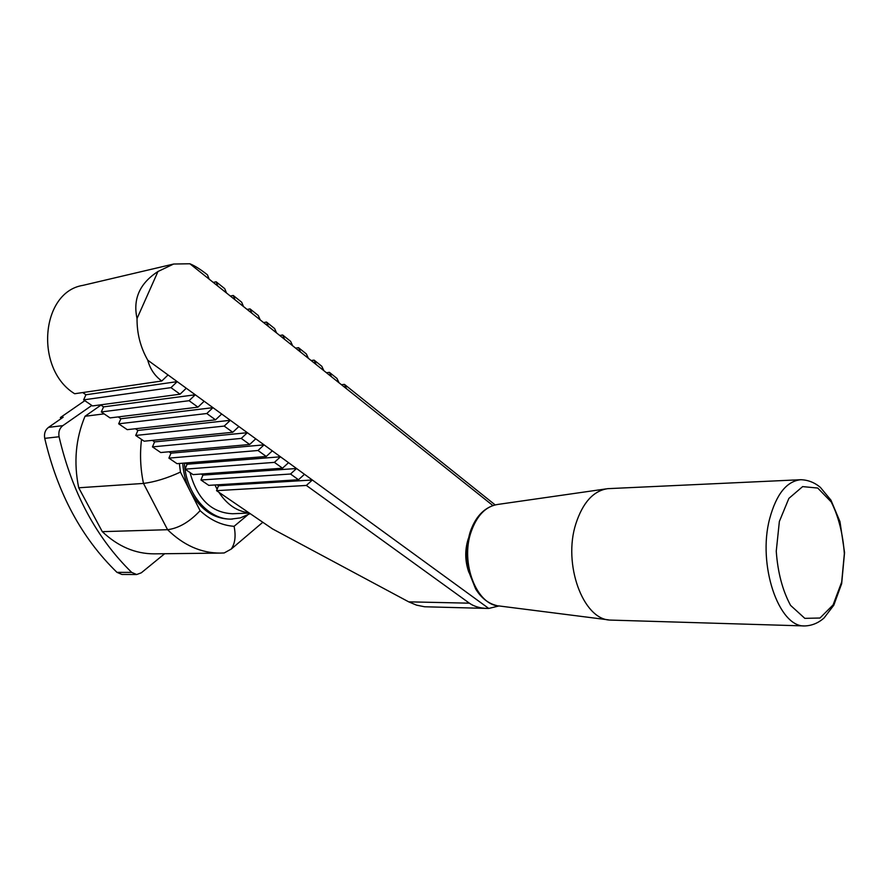 <?xml version="1.0" encoding="UTF-8"?>
<svg xmlns="http://www.w3.org/2000/svg" width="889" height="889" viewBox="0 0 889 889"><rect width="100%" height="100%" fill="white"/><g stroke="black" fill="none" stroke-linecap="round" stroke-linejoin="round"><path stroke-width="1.33" d="M468.892 572.383C465.003 561.504 464.725 550.513 468.07 539.412L468.436 538.323M800.8 479.716L607.665 488.672C593.419 490.817 582.806 502.518 575.861 523.777C562.715 564.093 583.062 619.589 610.132 620.077L804.823 625.945C812.001 625.656 818.425 622.989 824.081 617.955L833.804 605.198L841.672 583.64L844.55 552.58L839.972 521.632L830.959 500.174L820.336 487.339C814.524 482.483 808.012 479.938 800.8 479.716C786.721 481.149 776.341 494.128 769.674 518.676C757.339 564.559 778.686 627.545 804.823 625.945M230.34 296.048L233.24 295.47L235.029 299.793L226.495 292.981L224.728 288.658L216.127 281.791L217.861 286.102L209.159 279.146L207.448 274.845C200.803 269.545 194.947 265.844 189.879 263.766L173.622 264.033L157.975 271.512C139.729 283.324 132.75 298.993 137.039 318.518C136.906 333.497 140.473 347.388 147.752 360.178L177.211 381.625L170.966 387.637L83.633 399.861L85.922 394.76L82.721 392.56M83.633 399.861L92.512 405.929L180.056 394.205L186.279 388.226L195.269 394.772L189.057 400.706L101.313 411.94L103.569 406.873L100.613 404.851M101.313 411.94L110.036 417.908L197.969 407.151L204.159 401.25L195.269 394.772L103.569 406.873M263.577 322.574L266.5 322.062L268.4 326.419L260.177 319.862L258.299 315.506L250.031 308.894L251.876 313.239L243.497 306.549L241.675 302.216L233.24 295.47M204.159 401.25L212.971 407.662L206.793 413.518L118.67 423.809L127.238 429.654L215.538 419.83L221.694 414.007L230.329 420.297L224.195 426.087L135.717 435.454L137.884 430.432L135.417 428.742M135.717 435.454L144.129 441.2L232.762 432.276L238.885 426.531L230.329 420.297L137.884 430.432M295.604 348.132L298.526 347.677L300.538 352.066L292.614 345.743L290.636 341.354L282.658 334.986L284.613 339.365L276.546 332.919L274.612 328.552L266.5 322.062M238.885 426.531L247.353 432.699L241.263 438.41L152.464 446.889L160.72 452.534L249.665 444.489L255.754 438.81L264.066 444.856L257.999 450.501L168.91 458.124L170.988 453.168L168.977 451.779M168.91 458.124L177.022 463.669L266.255 456.468L272.301 450.856L264.066 444.856L170.988 453.168M326.463 372.758L329.397 372.358L331.497 376.769L323.863 370.68L321.785 366.268L314.106 360.123L316.162 364.534L308.383 358.323L306.349 353.933L298.526 347.677M272.301 450.856L280.457 456.79L274.423 462.369L185.068 469.159L193.035 474.604L282.524 468.214L288.536 462.669L296.537 468.503L290.547 474.015L200.947 480.004L202.936 475.104L201.347 474.015M200.947 480.004L208.782 485.361L298.493 479.749L304.471 474.282L296.537 468.503L202.936 475.104M341.487 384.737L344.421 384.37L346.566 388.793L339.065 382.815L336.942 378.392L329.397 372.358M304.471 474.282L312.328 479.993L306.372 485.438L216.538 490.661L218.505 485.783L217.116 484.838M216.538 490.661L272.534 528.911L408.696 601.842L469.37 603.175C474.004 606.465 480.016 608.22 487.394 608.432L488.761 608.443L312.328 479.993L218.505 485.783M288.536 462.669L280.457 456.79L187.101 464.225L185.312 463.002M185.068 469.159L187.101 464.225M311.172 360.556L314.106 360.123M255.754 438.81L247.353 432.699L154.586 441.9L152.352 440.366M152.464 446.889L154.586 441.9M279.735 335.475L282.658 334.986M221.694 414.007L212.971 407.662L120.882 418.763L118.181 416.908M118.67 423.809L120.882 418.763M247.12 309.439L250.031 308.894M186.279 388.226L177.211 381.625L85.922 394.76M173.166 264.144L82.866 285.38C40.705 292.037 34.427 369.224 74.665 393.738L161.787 381.003L168.043 374.958M213.238 282.413L216.127 281.791M469.37 603.175L306.372 485.438M147.752 360.178C150.074 368.946 154.753 375.891 161.787 381.003M197.969 407.151L189.057 400.706M232.762 432.276L224.195 426.087M266.255 456.468L257.999 450.501M298.493 479.749L290.547 474.015M282.524 468.214L274.423 462.369M249.665 444.489L241.263 438.41M215.538 419.83L206.793 413.518M180.056 394.205L170.966 387.637M344.421 384.37L495.151 504.896M209.159 279.146L189.879 263.766M492.862 505.541L346.566 388.793M243.497 306.549L235.029 299.793M276.546 332.919L268.4 326.419M308.383 358.323L300.538 352.066M339.065 382.815L331.497 376.769M323.863 370.68L316.162 364.534M292.614 345.743L284.613 339.365M260.177 319.862L251.876 313.239M488.761 608.443L498.962 605.954M487.394 608.432L424.586 606.765L416.53 605.142L408.696 601.842M226.495 292.981L217.861 286.102M137.039 318.518L157.975 271.512M136.662 574.527L121.926 574.45L116.97 572.349C81.744 538.145 57.663 493.484 44.728 438.355C43.928 433.643 45.183 429.976 48.506 427.365L62.852 425.631C59.519 428.276 58.263 431.976 59.074 436.755C72.098 492.573 96.301 537.789 131.683 572.394L136.662 574.527L141.295 572.816L164.643 553.736M60.974 418.741L60.352 417.563L63.186 417.208L48.506 427.365M91.811 405.462L62.852 425.631M60.352 417.563L84.799 400.672M102.291 531.655L167.577 529.7C183.578 545.301 201.158 553.102 220.305 553.091L154.23 553.847C135.317 553.858 118.004 546.468 102.291 531.655L78.721 487.783C73.531 462.569 75.632 438.733 85.022 416.274L100.979 405.095M190.035 472.559C197.247 499.029 211.415 512.764 232.562 513.742L249.342 513.064M214.96 484.972L217.105 489.261M218.861 492.25C226.951 504.541 236.974 511.386 248.931 512.786M182.745 463.202C183.423 473.381 185.945 482.805 190.324 491.484C200.481 509.83 213.971 519.054 230.807 519.12L240.341 517.898L250.187 513.642M220.305 553.091L224.195 552.958L231.196 549.08C235.074 543.646 236.041 536.056 234.085 526.321L247.398 515.198M141.529 439.422C139.751 454.135 140.406 468.803 143.496 483.427L167.577 529.7C178.711 528.277 189.557 521.932 200.114 510.686L180.445 472.092C167.099 478.226 154.775 482.005 143.496 483.427L78.721 487.783M184.423 463.069C185.868 494.351 209.093 520.621 232.507 519.065M85.022 416.274L104.113 413.863M605.854 488.928L497.84 504.43C485.894 506.241 476.993 515.342 471.148 531.733C460.102 562.737 476.582 605.298 499.229 605.976L608.509 619.866M779.364 521.465L776.253 551.224C777.764 572.449 782.542 590.496 790.565 605.376L804.823 618.355L820.002 618.022L833.093 604.92L841.694 582.006L844.35 553.736C842.939 533.867 838.571 516.598 831.226 501.952L817.736 488.05L802.634 486.605L788.876 498.396L779.364 521.465M116.97 572.349L131.683 572.394M44.728 438.355L59.074 436.755M180.445 472.092L179.356 463.48M234.085 526.321C221.839 525.432 210.515 520.221 200.114 510.686M496.929 605.631C488.305 603.587 481.216 598.008 475.637 588.929L468.67 571.471C466.714 565.048 465.847 546.157 470.014 532.533C475.07 517.409 483.494 508.186 495.262 504.863M262.811 522.265L231.207 549.102"/></g></svg>
